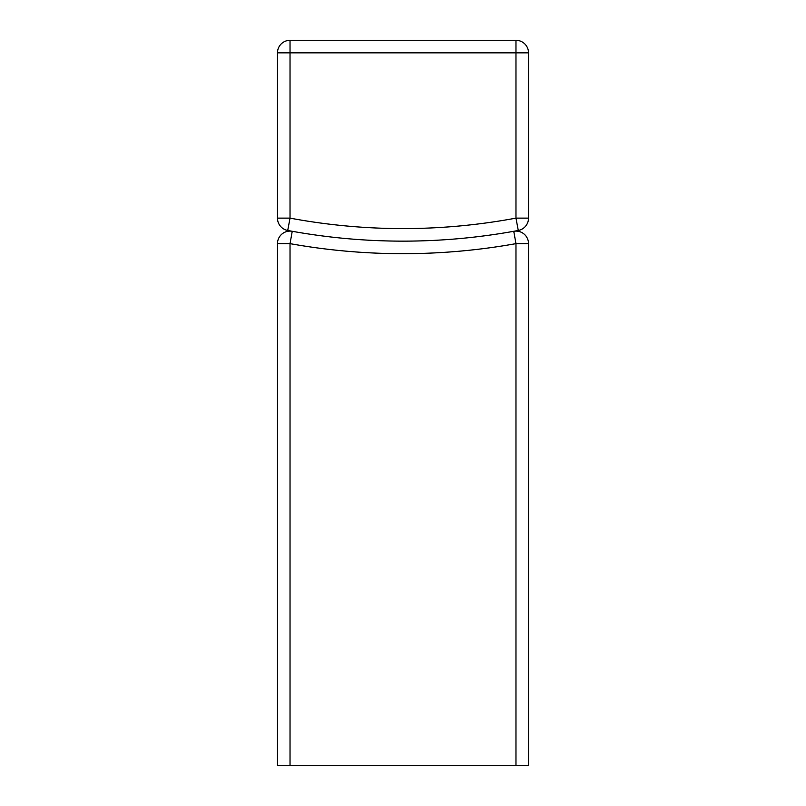 <?xml version="1.0" encoding="UTF-8"?>
<svg xmlns="http://www.w3.org/2000/svg" width="806" height="806" viewBox="0 0 806 806"><rect width="100%" height="100%" fill="white"/><g stroke="black" fill="none" stroke-linecap="round" stroke-linejoin="round"><path stroke-width="1.21" d="M515.971 765.7L290.029 765.7L290.029 243.644A640.176 640.176 0 0 0 515.971 243.644L515.971 765.7L528.524 765.7L528.524 243.644L515.971 243.644L513.754 231.292A12.553 12.553 0 0 1 528.524 243.644A12.553 12.553 0 0 0 513.754 231.292M292.246 231.292L290.029 243.644L277.476 243.644A12.553 12.553 0 0 1 292.246 231.292A12.553 12.553 0 0 0 277.476 243.644L277.476 765.7L290.029 765.7M290.029 40.3L290.029 218.124L287.722 230.466A12.553 12.553 0 0 1 277.476 218.124L277.476 52.853A12.553 12.553 0 0 1 290.029 40.3L515.971 40.3A12.553 12.553 0 0 1 528.524 52.853L528.524 218.124A12.553 12.553 0 0 1 518.278 230.466L515.971 218.124L528.524 218.124A12.553 12.553 0 0 1 518.278 230.466A627.622 627.622 0 0 1 287.722 230.466A12.553 12.553 0 0 1 277.476 218.124L290.029 218.124A615.069 615.069 0 0 0 515.971 218.124L515.971 52.853L528.524 52.853M277.476 52.853L515.971 52.853L515.971 40.3"/></g></svg>
